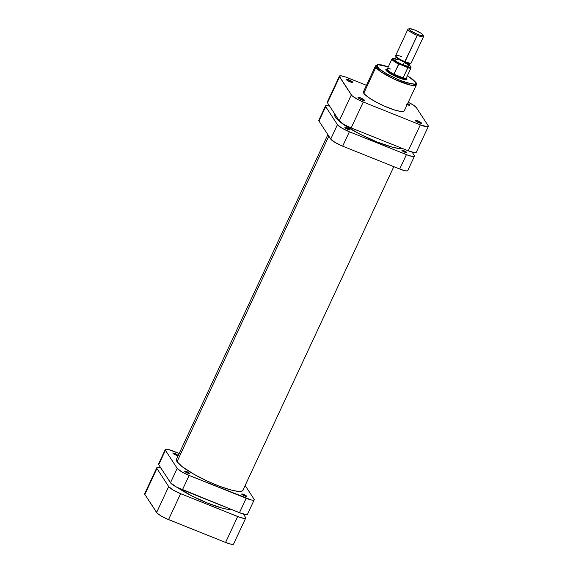 <?xml version="1.0" encoding="UTF-8"?>
<svg xmlns="http://www.w3.org/2000/svg" width="573" height="573" viewBox="0 0 573 573"><rect width="100%" height="100%" fill="white"/><g stroke="black" fill="none" stroke-linecap="round" stroke-linejoin="round"><path stroke-width="0.86" d="M188.639 527.647L193.867 529.739L188.639 527.647M144.819 493.546L144.847 494.442L156.608 512.498L168.691 486.577L156.93 468.528L144.847 494.442L157.195 513.186L160.949 515.872L166.571 518.758L225.583 542.445L237.673 516.531L180.624 493.675L168.541 519.589L225.583 542.445A11.102 2.063 25 0 0 233.605 544.006L245.695 518.092A11.102 2.063 -155 0 0 245.523 517.362L243.36 514.045L245.523 517.362L245.552 518.257L244.069 518.415L239.564 517.24L180.624 493.675L173.032 489.958L168.691 486.577L156.93 468.528L156.902 467.625L157.46 467.453L161.149 468.077M245.695 518.092A11.102 2.063 -155 0 1 237.673 516.531L225.583 542.445L230.74 544.121L232.903 544.35L233.648 543.813M156.758 467.797L144.675 493.711A11.102 2.063 25 0 0 144.847 494.442L156.93 468.528A11.102 2.063 -155 0 1 156.758 467.797A11.102 2.063 -155 0 1 160.877 467.998M168.541 519.589L180.624 493.675A11.102 2.063 -155 0 1 168.691 486.577L156.608 512.498A11.102 2.063 25 0 0 168.541 519.589M337.347 117.931L336.86 118.976L337.347 117.931M328.838 136.173L177.05 461.688L328.838 136.173M169.393 480.94L168.577 479.859A36.651 6.804 25 0 0 168.978 480.425M232.115 509.562L227.144 509.232L222.56 508.222L207.963 503.28L191.776 495.889L177.48 487.58A36.651 6.804 25 0 0 231.736 509.59M168.261 479.329A36.651 6.804 25 0 0 168.577 479.859L168.068 478.913M351.127 82.197A2.693 0.501 25 0 0 347.324 80.428A2.693 0.501 -155 0 1 351.127 82.197M352.624 82.097L351.894 82.397L352.624 82.097L352.13 81.617L348.799 79.826L346.751 79.224L346.285 79.561A3.56 0.659 -155 0 1 346.235 79.468A3.56 0.659 -155 0 1 348.957 79.891A3.56 0.659 -155 0 1 352.624 82.097A3.56 0.659 -155 0 1 352.567 82.419A3.56 0.659 -155 0 1 349.337 81.502A3.56 0.659 -155 0 1 346.285 79.561L350.11 81.832L352.159 82.44L352.624 82.097M408.177 105.052A2.693 0.501 25 0 0 407.238 104.451A2.693 0.501 -155 0 1 408.177 105.052M407.668 103.527A3.56 0.659 -155 0 1 409.674 104.952L408.943 105.253L409.48 104.737L407.109 103.24M362.895 100.254A2.693 0.501 25 0 0 359.092 98.484A2.693 0.501 -155 0 1 362.895 100.254M364.385 100.153L363.662 100.454L364.385 100.153L363.898 99.673L360.567 97.883L358.512 97.281L358.046 97.618A3.56 0.659 -155 0 1 357.996 97.525A3.56 0.659 -155 0 1 360.725 97.947A3.56 0.659 -155 0 1 364.385 100.153A3.56 0.659 -155 0 1 364.328 100.476A3.56 0.659 -155 0 1 361.097 99.559A3.56 0.659 -155 0 1 358.046 97.618L361.871 99.888L363.919 100.49L364.385 100.153M419.937 123.109A2.693 0.501 25 0 0 416.134 121.34A2.693 0.501 -155 0 1 419.937 123.109M421.434 123.009L420.704 123.31L421.434 123.009L420.94 122.529L417.61 120.738L415.561 120.129L415.096 120.473A3.56 0.659 -155 0 1 415.045 120.38A3.56 0.659 -155 0 1 417.767 120.803A3.56 0.659 -155 0 1 421.434 123.009A3.56 0.659 -155 0 1 421.377 123.331A3.56 0.659 -155 0 1 418.147 122.414A3.56 0.659 -155 0 1 415.096 120.473L418.92 122.744L420.969 123.345L421.434 123.009M406.508 78.222A11.639 2.163 -155 0 1 406.766 78.565L406.25 78.773L406.766 78.565L406.15 77.842M387.549 69.147L385.994 69.312L386.023 70.25A11.639 2.163 -155 0 1 385.858 69.949A11.639 2.163 -155 0 1 386.968 69.111A10.78 1.998 -155 0 1 387.391 68.839M407.124 75.543L412.539 79.167L415.504 82.061C418.455 85.356 413.398 84.825 400.334 80.456C385.744 73.745 378.058 69.175 377.285 66.747A1.074 1.017 146.9 0 0 375.874 67.328L380.916 71.775L394.926 79.504L410.691 85.148L416.363 84.89A22.526 4.183 -155 0 1 397.146 80.492A22.526 4.183 -155 0 1 375.874 67.328L363.791 93.241A22.526 4.183 25 0 0 385.056 106.413A22.526 4.183 25 0 0 404.28 110.804L416.363 84.89L415.962 82.433A1.074 1.017 146.9 0 0 415.504 82.061L415.826 83.486L414.472 84.131L407.346 82.927L398.443 79.676L387.312 74.225L379.247 68.839L376.876 65.716L377.679 64.806L380.092 64.713L388.802 66.984M407.389 75.7L415.504 82.061A1.074 1.017 -33.1 0 1 416.019 83.407A22.526 4.183 -155 0 1 416.363 84.89M388.344 66.797L382.055 64.985L377.843 64.556L375.53 65.845L363.44 91.766A22.526 4.183 25 0 0 363.791 93.241L375.874 67.328A22.526 4.183 -155 0 1 375.53 65.845L375.874 67.328A1.074 1.017 -33.1 0 1 377.285 66.747L378.08 64.713L388.336 66.819M386.023 70.25L390.571 73.788L398.529 77.692L405.24 79.668L406.794 79.504L406.766 78.565A11.639 2.163 -155 0 1 406.579 79.611A11.639 2.163 -155 0 1 396.007 76.61A11.639 2.163 -155 0 1 386.023 70.25M327.448 101.887L327.477 102.789L339.237 120.839L343.578 124.219L351.17 127.937L408.22 150.792L414.616 152.676L416.277 152.153M428.325 126.432L416.242 152.354A11.102 2.063 25 0 1 408.22 150.792L420.303 124.871L363.261 102.015L351.17 127.937L408.22 150.792L420.303 124.871A11.102 2.063 -155 0 0 428.325 126.432A11.102 2.063 -155 0 0 428.153 125.702L416.392 107.645A11.102 2.063 -155 0 0 408.27 102.245L413.591 105.239L416.392 107.645L428.153 125.702L428.368 126.239L427.623 126.776L420.303 124.871L363.261 102.015L357.416 99.287L351.915 95.612L339.352 76.331L341.014 75.815L345.526 76.99L366.448 85.327L347.417 77.699A11.102 2.063 -155 0 0 339.395 76.137L327.305 102.058A11.102 2.063 25 0 0 327.477 102.789L339.237 120.839L351.328 94.925L339.56 76.868L327.477 102.789L339.56 76.868A11.102 2.063 -155 0 1 339.395 76.137M406.522 104.422L408.807 105.224L409.674 104.952A3.56 0.659 -155 0 1 409.616 105.274A3.56 0.659 -155 0 1 407.131 104.68M364.206 91.2L363.733 91.422M363.447 91.744L364.292 93.908L368.11 97.188L376.153 102.101L384.003 105.948L393.644 109.701L399.789 111.298L403.514 111.37L404.266 110.825L404.237 109.909M351.328 94.925L339.237 120.839A11.102 2.063 25 0 0 351.17 127.937L363.261 102.015A11.102 2.063 -155 0 1 351.328 94.925M409.294 28.7L408.184 29.087A8.624 1.604 25 0 0 417.316 35.368L417.516 34.359A7.764 1.44 -155 0 1 409.294 28.7A7.764 1.44 -155 0 1 414.666 29.982L409.545 28.65L409.172 29.402L411.135 31.085L417.516 34.359L421.119 35.526L423.024 35.569L422.595 34.459L421.048 33.255L414.666 29.982A7.764 1.44 -155 0 1 423.11 35.146A7.764 1.44 -155 0 1 417.516 34.359L417.316 35.368A8.624 1.604 -155 0 1 407.912 29.295L395.649 55.595A8.624 1.604 25 0 0 405.047 61.669A8.624 1.604 -155 0 1 395.664 55.932A8.624 1.604 -155 0 1 401.881 56.806M395.664 55.932L396.086 57.035A7.764 1.44 25 0 0 404.531 62.199L417.316 35.368L405.047 61.669A8.624 1.604 25 0 0 411.278 62.887L423.547 36.579A8.624 1.604 -155 0 1 417.316 35.368A8.624 1.604 25 0 0 423.533 36.242L423.11 35.146M396.272 56.82L394.926 59.699A7.542 1.404 25 0 0 403.148 65.014L404.474 62.171L403.148 65.014A7.542 1.404 25 0 0 408.606 66.074L409.946 63.195M387.642 68.753L387.298 68.867A10.78 1.998 25 0 0 398.708 76.725L398.772 76.41A10.507 1.948 -155 0 1 393.938 74.196A10.507 1.948 -155 0 1 387.642 68.753A10.507 1.948 -155 0 1 390.571 69.025M406.443 77.727A10.78 1.998 -155 0 1 406.501 78.243A10.78 1.998 -155 0 1 398.708 76.725L398.299 77.599L398.708 76.725A10.78 1.998 -155 0 1 386.961 69.132L386.281 70.594M387.312 69.004A10.507 1.948 25 0 0 393.938 74.196L398.636 64.112A10.507 1.948 -155 0 1 392.018 58.926L387.312 69.004M403.113 77.871A10.507 1.948 25 0 0 406.364 77.885L411.063 67.807A10.507 1.948 -155 0 1 407.811 67.786L403.113 77.871A10.507 1.948 -155 0 1 398.772 76.41L398.708 76.725A10.78 1.998 25 0 0 406.479 77.821L406.35 77.477A10.507 1.948 -155 0 1 403.113 77.871L393.938 74.196L403.113 77.871L393.938 74.196L398.923 63.918L407.833 67.621L403.113 77.871M410.039 63.402L408.134 63.367L403.156 61.612L398.149 58.919L396.05 56.863M395.549 58.625L393.336 58.367L392.727 58.668L392.877 59.327L395.356 61.461L399.947 64.069L406.952 66.876L409.616 67.413L410.82 66.819L409.036 64.921M407.446 64.563L408.628 65.945L408.126 66.31L403.148 65.014L396.946 61.827L395.041 60.194L395.026 59.585M396.029 59.477L397.913 59.893M404.345 62.615L405.541 63.288M404.531 62.199A7.764 1.44 25 0 0 409.903 63.474L411.013 63.094A8.624 1.604 -155 0 1 405.047 61.669L404.531 62.199A9.97 1.848 -155 0 1 410.734 66.597A9.97 1.848 -155 0 1 406.952 66.876L407.811 67.786A10.507 1.948 25 0 0 411.085 67.764M391.996 58.976A10.507 1.948 25 0 0 398.636 64.112L399.947 64.069A9.97 1.848 -155 0 1 394.575 58.432M403.893 150.735A2.693 0.501 -155 0 1 406.83 152.64A2.693 0.501 -155 0 1 404.882 152.26L406.794 152.676L406.107 151.874L401.981 150.319L404.882 152.26A2.693 0.501 -155 0 1 401.945 150.362A2.693 0.501 -155 0 1 403.893 150.735L403.485 151.609L403.893 150.735M346.844 127.886A2.693 0.501 -155 0 1 349.781 129.785A2.693 0.501 -155 0 1 347.84 129.405L349.616 129.863L349.064 129.025L344.932 127.464L347.84 129.405A2.693 0.501 -155 0 1 344.896 127.507A2.693 0.501 -155 0 1 346.844 127.886L346.443 128.753L346.844 127.886M402.819 148.622A38.806 7.205 -155 0 1 377.113 141.989L392.569 147.225L399.474 148.572L402.819 148.622M407.775 170.396L407.031 170.933L404.867 170.704L399.71 169.028A11.102 2.063 25 0 0 407.732 170.589L414.451 156.193A11.102 2.063 -155 0 0 414.279 155.462L412.123 152.146L414.279 155.462L414.308 156.357L412.825 156.515L408.32 155.34L349.38 131.776L341.787 128.058L337.447 124.685L325.686 106.628L325.478 106.091L326.223 105.554L329.905 106.177M335.312 114.063L334.825 114.614L334.876 116.19L336.272 118.332L345.197 125.609L359.973 134.168L377.113 141.989A38.806 7.205 -155 0 1 334.797 114.686M414.451 156.193A11.102 2.063 -155 0 1 406.429 154.631L399.71 169.028L342.668 146.172L349.38 131.776L406.429 154.631L399.71 169.028L342.668 146.172L335.076 142.455L330.736 139.081L318.975 121.025L318.946 120.129M337.447 124.685L330.736 139.081L318.975 121.025L325.686 106.628L337.447 124.685L330.736 139.081A11.102 2.063 25 0 0 342.668 146.172L349.38 131.776A11.102 2.063 -155 0 1 337.447 124.685M325.514 105.898L318.803 120.294A11.102 2.063 25 0 0 318.975 121.025L325.686 106.628A11.102 2.063 -155 0 1 325.514 105.898A11.102 2.063 -155 0 1 329.64 106.098M177.73 455.213L175.825 455.005L172.924 453.286A2.693 0.501 -155 0 1 172.881 453.107A2.693 0.501 -155 0 1 175.18 453.637A2.693 0.501 -155 0 1 177.73 455.213L177.73 455.213A2.693 0.501 -155 0 1 177.766 455.385A2.693 0.501 -155 0 1 175.467 454.862A2.693 0.501 -155 0 1 172.924 453.286L174.829 453.487L177.73 455.213M189.491 473.269L187.586 473.062L184.692 471.343A2.693 0.501 -155 0 1 184.649 471.164A2.693 0.501 -155 0 1 186.948 471.694A2.693 0.501 -155 0 1 189.491 473.269L189.491 473.269A2.693 0.501 -155 0 1 189.534 473.441A2.693 0.501 -155 0 1 187.235 472.918A2.693 0.501 -155 0 1 184.692 471.343L186.597 471.543L189.491 473.269M246.54 496.118L244.635 495.917L241.734 494.198A2.693 0.501 -155 0 1 241.691 494.019A2.693 0.501 -155 0 1 243.991 494.542A2.693 0.501 -155 0 1 246.54 496.118A2.693 0.501 -155 0 1 246.576 496.297A2.693 0.501 -155 0 1 244.277 495.774A2.693 0.501 -155 0 1 241.734 494.198L243.64 494.399L246.54 496.118M243.167 489.722A36.758 6.826 -155 0 1 243.045 490.237A36.758 6.826 -155 0 1 211.688 483.068A36.758 6.826 -155 0 1 176.985 461.58A36.758 6.826 -155 0 1 176.42 459.166A36.758 6.826 -155 0 1 176.735 458.744M158.692 463.786L158.721 464.682L170.482 482.738L176.577 487.107L239.464 512.692L245.86 514.575L247.522 514.053M165.268 449.554L158.549 463.958A11.102 2.063 25 0 0 158.721 464.682L165.432 450.285L177.2 468.342L170.482 482.738L158.721 464.682L165.432 450.285A11.102 2.063 -155 0 1 165.268 449.554A11.102 2.063 -155 0 1 173.29 451.116L179.191 453.479L168.133 449.447L165.404 449.39L165.432 450.285L177.2 468.342L181.541 471.715L189.133 475.432L251.325 499.964L253.495 500.193L254.233 499.656L254.025 499.119L245.144 485.481L254.025 499.119A11.102 2.063 -155 0 1 254.197 499.849A11.102 2.063 -155 0 1 246.175 498.288L239.464 512.692L182.415 489.836L189.133 475.432L246.175 498.288L239.464 512.692A11.102 2.063 25 0 0 247.486 514.246L254.197 499.849M243.167 489.593L242.572 490.789L240.71 491.369L237.666 491.312L231.127 490.03L219.66 486.305L206.688 480.811L194.175 474.394L182.056 466.551L176.985 461.58L176.298 459.811L176.892 458.615M177.2 468.342L170.482 482.738A11.102 2.063 25 0 0 182.415 489.836L189.133 475.432A11.102 2.063 -155 0 1 177.2 468.342M194.519 530.004L188.044 527.404M393.809 166.664L242.73 490.667M336.365 116.426L335.764 117.701M327.856 134.662L176.298 459.689M415.962 82.433L407.396 75.679M406.501 78.243L405.82 79.704M411.063 67.807L410.726 66.425L409.122 64.957M395.449 58.582L393.293 58.296L392.018 58.926"/></g></svg>
